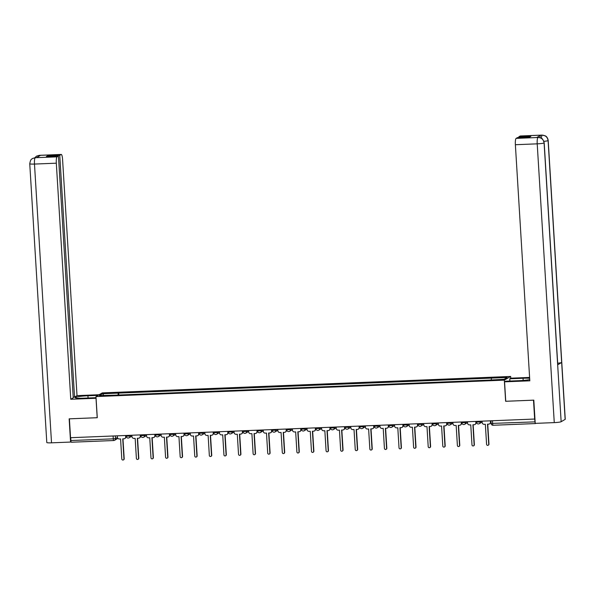<?xml version="1.0" encoding="UTF-8"?>
<svg xmlns="http://www.w3.org/2000/svg" width="595" height="595" viewBox="0 0 595 595"><rect width="100%" height="100%" fill="white"/><g stroke="black" fill="none" stroke-linecap="round" stroke-linejoin="round"><path stroke-width="0.89" d="M510.755 378.212L510.644 376.457L102.288 392.886L95.974 396.575L504.329 380.146L505.624 401.29L533.499 400.175L534.652 419.044L70.552 437.704L69.399 418.835L97.268 417.72L95.974 396.575M113.69 440.523L71.4 442.219A1.911 0.379 -92.3 0 1 71.363 442.234A1.911 0.379 -92.3 0 1 70.917 440.538L113.281 438.835L115.519 438.545L117.408 437.444M70.738 437.697L70.917 440.538M535.284 423.372A1.911 0.379 87.7 0 0 535.463 423.566A1.911 0.379 87.7 0 0 535.5 423.551L535.85 423.35M491.143 423.439L535.017 421.87L534.652 419.044M535.017 421.87A1.911 0.379 87.7 0 0 535.217 423.186M491.247 379.796L491.455 378.108L507.163 377.475L504.077 379.283L487.93 380.168L114.738 395.177L99.454 395.556L102.548 393.749L118.264 393.116L118.033 395.043M491.455 378.108L118.264 393.116M510.644 376.457L504.329 380.146M118.829 395.013L118.695 392.864M103.842 395.378L102.548 393.749M482.062 421.156L482.143 422.495A1.911 1.859 -120.3 0 0 484.129 424.317L485.349 424.272L486.576 444.324A1.101 1.071 -120.3 0 0 488.205 445.231A1.101 1.071 -120.3 0 0 488.726 444.234L487.498 424.183L488.711 424.138A1.911 1.859 -120.3 0 0 490.466 422.16L490.704 422.026A1.911 1.859 59.7 0 1 489.804 423.744L489.559 423.885M490.63 420.814L490.704 422.026M487.744 424.176L488.964 444.101A1.101 1.071 59.7 0 1 488.443 445.09L488.205 445.231M490.384 420.821L490.466 422.16M467.469 421.743L467.551 423.082A1.911 1.859 -120.3 0 0 469.537 424.904L470.757 424.86L471.984 444.911A1.101 1.071 -120.3 0 0 473.613 445.819A1.101 1.071 -120.3 0 0 474.133 444.822L472.906 424.771L474.126 424.718A1.911 1.859 -120.3 0 0 475.874 422.748L476.119 422.614A1.911 1.859 59.7 0 1 475.212 424.332L474.974 424.473M476.045 421.401L476.119 422.614M473.151 424.763L474.371 444.688A1.101 1.071 59.7 0 1 473.851 445.677L473.613 445.819M475.792 421.409L475.874 422.748M452.877 422.331L452.959 423.67A1.911 1.859 -120.3 0 0 454.952 425.492L456.164 425.447L457.391 445.499A1.101 1.071 -120.3 0 0 459.02 446.406A1.101 1.071 -120.3 0 0 459.541 445.41L458.314 425.358L459.533 425.306A1.911 1.859 -120.3 0 0 461.289 423.335L461.527 423.194A1.911 1.859 59.7 0 1 460.619 424.919L460.381 425.061M461.452 421.989L461.527 423.194M458.566 425.351L459.779 445.268A1.101 1.071 59.7 0 1 459.258 446.265L459.02 446.406M461.207 421.996L461.289 423.335M544.194 142.83A5.876 0.602 176.5 0 1 544.098 142.949C543.555 139.505 541.562 137.683 538.133 137.49L540.163 137.698C541.272 138.68 542.127 136.828 544.194 142.83L557.768 364.705A5.876 0.602 176.5 0 1 557.664 364.824L561.144 421.714A5.876 0.602 176.5 0 1 554.265 422.614L535.225 423.372L533.804 400.145L505.75 401.275L504.56 381.834L505.616 381.216L518.899 380.681A10.747 1.101 -3.5 0 0 529.736 379.58M529.654 378.301A10.747 1.101 -3.5 0 0 523.042 378.264L509.759 378.799L510.815 378.175L529.602 377.423M504.56 381.834L529.81 380.822L515.374 144.719A5.727 1.138 -92.3 0 1 516.125 138.382L517.501 137.586L529.565 137.095L530.874 136.337L518.803 136.82L520.179 136.017A5.727 1.138 -92.3 0 1 520.298 135.98L542.134 135.102A5.727 1.138 87.7 0 0 542.015 135.139L520.179 136.017M509.893 381.045L509.759 378.799M542.134 135.102L545.384 135.898C545.169 135.786 547.549 136.627 548.203 140.487L565.25 419.252A5.876 0.602 176.5 0 1 565.138 419.386L561.658 362.489A5.876 0.602 176.5 0 1 557.671 363.188M561.144 421.714L565.138 419.386M554.265 422.614L537.211 143.841A5.876 0.602 176.5 0 0 544.098 142.949L557.664 364.824L561.658 362.489L548.092 140.613C547.556 137.17 545.57 135.355 542.127 135.154L542.015 135.139M539.992 137.653A5.727 1.138 -92.3 0 1 540.706 135.221L536.75 137.534A5.727 1.138 -92.3 0 1 536.869 137.497L538.133 137.445M518.803 136.82L518.847 137.527M88.067 398.01L87.934 395.764A10.747 1.101 -3.5 0 0 75.141 397.631A10.747 1.101 -3.5 0 0 83.791 398.181L96.04 397.691M87.934 395.764L98.056 395.355M99.12 394.738L77.015 395.623L74.546 397.073L59.753 155.28L61.129 154.484L39.129 155.377L40.505 155.34L36.548 157.653L35.127 157.72L57.075 156.849A5.727 1.138 87.7 0 0 56.317 163.186L34.48 164.064L51.527 442.829L70.567 442.063L69.146 418.835L97.201 417.705L96.011 398.271L70.76 399.282L56.317 163.186M73.192 397.125L74.546 397.073M47.734 156.478L47.689 155.771L46.38 156.53L58.451 156.046L73.237 397.839L70.76 399.282M77.015 395.623L62.579 159.527A5.727 1.138 87.7 0 0 61.24 154.447A5.727 1.138 87.7 0 0 61.129 154.484M51.527 442.829A5.876 0.602 176.5 0 1 46.797 442.524L29.75 163.759A5.876 0.602 176.5 0 0 34.48 164.064A5.727 1.138 -92.3 0 1 35.239 157.727M71.088 441.758L70.567 442.063M58.451 156.046L57.075 156.849M47.689 155.771L59.753 155.28M38.764 156.351L39.24 155.384M34.83 157.712L36.578 156.128L39.121 155.377M29.75 163.759C30.814 157.995 31.981 159.415 32.494 158.515L35.127 157.72M438.292 422.919L438.374 424.257A1.911 1.859 -120.3 0 0 440.36 426.079L441.572 426.027L442.799 446.086A1.101 1.071 -120.3 0 0 444.428 446.986A1.101 1.071 -120.3 0 0 444.948 445.997L443.721 425.946L444.941 425.894A1.911 1.859 -120.3 0 0 446.696 423.923L446.934 423.781A1.911 1.859 59.7 0 1 446.027 425.507L445.789 425.648M446.86 422.569L446.934 423.781M443.974 425.931L445.194 445.856A1.101 1.071 59.7 0 1 444.666 446.852L444.428 446.986M446.614 422.584L446.696 423.923M423.7 423.506L423.781 424.845A1.911 1.859 -120.3 0 0 425.767 426.667L426.979 426.615L428.207 446.674A1.101 1.071 -120.3 0 0 429.835 447.574A1.101 1.071 -120.3 0 0 430.363 446.585L429.136 426.533L430.349 426.481A1.911 1.859 -120.3 0 0 432.104 424.51L432.342 424.369A1.911 1.859 59.7 0 1 431.435 426.094L431.197 426.236M432.268 423.157L432.342 424.369M429.382 426.518L430.602 446.443A1.101 1.071 59.7 0 1 430.081 447.44L429.835 447.574M432.022 423.171L432.104 424.51M409.107 424.094L409.189 425.432A1.911 1.859 -120.3 0 0 411.175 427.255L412.395 427.203L413.622 447.262A1.101 1.071 -120.3 0 0 415.251 448.161A1.101 1.071 -120.3 0 0 415.771 447.172L414.544 427.121L415.756 427.069A1.911 1.859 -120.3 0 0 417.512 425.098L417.749 424.956A1.911 1.859 59.7 0 1 416.85 426.682L416.604 426.823M417.675 423.744L417.749 424.956M414.789 427.106L416.009 447.031A1.101 1.071 59.7 0 1 415.488 448.02L415.251 448.161M417.43 423.759L417.512 425.098M394.515 424.681L394.597 426.02A1.911 1.859 -120.3 0 0 396.582 427.842L397.802 427.79L399.029 447.849A1.101 1.071 -120.3 0 0 400.658 448.749A1.101 1.071 -120.3 0 0 401.179 447.76L399.952 427.708L401.171 427.656A1.911 1.859 -120.3 0 0 402.919 425.685L403.165 425.544A1.911 1.859 59.7 0 1 402.257 427.27L402.019 427.411M403.09 424.332L403.165 425.544M400.197 427.693L401.417 447.619A1.101 1.071 59.7 0 1 400.896 448.608L400.658 448.749M402.837 424.339L402.919 425.685M379.922 425.261L380.004 426.608A1.911 1.859 -120.3 0 0 381.997 428.43L383.21 428.378L384.437 448.429A1.101 1.071 -120.3 0 0 386.066 449.337A1.101 1.071 -120.3 0 0 386.586 448.347L385.359 428.288L386.579 428.244A1.911 1.859 -120.3 0 0 388.334 426.273L388.572 426.132A1.911 1.859 59.7 0 1 387.665 427.857L387.427 427.998M388.498 424.919L388.572 426.132M385.612 428.281L386.824 448.206A1.101 1.071 59.7 0 1 386.304 449.195L386.066 449.337M388.252 424.927L388.334 426.273M365.337 425.849L365.419 427.195A1.911 1.859 -120.3 0 0 367.405 429.017L368.617 428.965L369.845 449.017A1.101 1.071 -120.3 0 0 371.473 449.924A1.101 1.071 -120.3 0 0 371.994 448.935L370.767 428.876L371.987 428.831A1.911 1.859 -120.3 0 0 373.742 426.86L373.98 426.719A1.911 1.859 59.7 0 1 373.072 428.445L372.834 428.586M373.905 425.507L373.98 426.719M371.02 428.869L372.239 448.794A1.101 1.071 59.7 0 1 371.711 449.783L371.473 449.924M373.66 425.514L373.742 426.86M350.745 426.437L350.827 427.783A1.911 1.859 -120.3 0 0 352.813 429.597L354.025 429.553L355.252 449.604A1.101 1.071 -120.3 0 0 356.881 450.512A1.101 1.071 -120.3 0 0 357.409 449.522L356.182 429.464L357.394 429.419A1.911 1.859 -120.3 0 0 359.149 427.448L359.387 427.307A1.911 1.859 59.7 0 1 358.48 429.032L358.242 429.166M359.313 426.094L359.387 427.307M356.427 429.456L357.647 449.381A1.101 1.071 59.7 0 1 357.126 450.37L356.881 450.512M359.068 426.102L359.149 427.448M336.153 427.024L336.235 428.37A1.911 1.859 -120.3 0 0 338.22 430.185L339.44 430.14L340.667 450.192A1.101 1.071 -120.3 0 0 342.296 451.099A1.101 1.071 -120.3 0 0 342.817 450.11L341.589 430.051L342.802 430.007A1.911 1.859 -120.3 0 0 344.557 428.028L344.795 427.894A1.911 1.859 59.7 0 1 343.895 429.62L343.65 429.754M344.721 426.682L344.795 427.894M341.835 430.044L343.055 449.969A1.101 1.071 59.7 0 1 342.534 450.958L342.296 451.099M344.475 426.689L344.557 428.028M321.56 427.612L321.642 428.95A1.911 1.859 -120.3 0 0 323.628 430.773L324.848 430.728L326.075 450.779A1.101 1.071 -120.3 0 0 327.704 451.687A1.101 1.071 -120.3 0 0 328.224 450.69L326.997 430.639L328.217 430.587A1.911 1.859 -120.3 0 0 329.965 428.616L330.21 428.482A1.911 1.859 59.7 0 1 329.303 430.2L329.065 430.341M330.136 427.27L330.21 428.482M327.243 430.631L328.462 450.556A1.101 1.071 59.7 0 1 327.942 451.546L327.704 451.687M329.883 427.277L329.965 428.616M306.968 428.199L307.05 429.538A1.911 1.859 -120.3 0 0 309.043 431.36L310.255 431.315L311.483 451.367A1.101 1.071 -120.3 0 0 313.111 452.274A1.101 1.071 -120.3 0 0 313.632 451.278L312.405 431.226L313.625 431.174A1.911 1.859 -120.3 0 0 315.38 429.203L315.618 429.062A1.911 1.859 59.7 0 1 314.71 430.787L314.472 430.929M315.543 427.857L315.618 429.062M312.658 431.219L313.87 451.144A1.101 1.071 59.7 0 1 313.349 452.133L313.111 452.274M315.298 427.864L315.38 429.203M292.383 428.787L292.465 430.126A1.911 1.859 -120.3 0 0 294.451 431.948L295.663 431.903L296.89 451.955A1.101 1.071 -120.3 0 0 298.519 452.862A1.101 1.071 -120.3 0 0 299.04 451.865L297.812 431.814L299.032 431.762A1.911 1.859 -120.3 0 0 300.787 429.791L301.025 429.649A1.911 1.859 59.7 0 1 300.118 431.375L299.88 431.516M300.951 428.437L301.025 429.649M298.065 431.806L299.285 451.724A1.101 1.071 59.7 0 1 298.757 452.721L298.519 452.862M300.706 428.452L300.787 429.791M277.791 429.374L277.872 430.713A1.911 1.859 -120.3 0 0 279.858 432.535L281.071 432.483L282.298 452.542A1.101 1.071 -120.3 0 0 283.927 453.442A1.101 1.071 -120.3 0 0 284.455 452.453L283.227 432.401L284.44 432.349A1.911 1.859 -120.3 0 0 286.195 430.378L286.433 430.237A1.911 1.859 59.7 0 1 285.526 431.963L285.288 432.104M286.359 429.025L286.433 430.237M283.473 432.387L284.693 452.312A1.101 1.071 59.7 0 1 284.172 453.308L283.927 453.442M286.113 429.04L286.195 430.378M263.198 429.962L263.28 431.301A1.911 1.859 -120.3 0 0 265.266 433.123L266.486 433.071L267.713 453.13A1.101 1.071 -120.3 0 0 269.342 454.03A1.101 1.071 -120.3 0 0 269.862 453.04L268.635 432.989L269.847 432.937A1.911 1.859 -120.3 0 0 271.603 430.966L271.841 430.825A1.911 1.859 59.7 0 1 270.941 432.55L270.695 432.691M271.766 429.612L271.841 430.825M268.88 432.974L270.1 452.899A1.101 1.071 59.7 0 1 269.58 453.896L269.342 454.03M271.521 429.627L271.603 430.966M248.606 430.549L248.688 431.888A1.911 1.859 -120.3 0 0 250.674 433.71L251.893 433.658L253.12 453.717A1.101 1.071 -120.3 0 0 254.749 454.617A1.101 1.071 -120.3 0 0 255.27 453.628L254.043 433.577L255.262 433.524A1.911 1.859 -120.3 0 0 257.01 431.554L257.256 431.412A1.911 1.859 59.7 0 1 256.348 433.138L256.11 433.279M257.181 430.2L257.256 431.412M254.288 433.562L255.508 453.487A1.101 1.071 59.7 0 1 254.987 454.476L254.749 454.617M256.928 430.215L257.01 431.554M234.013 431.13L234.095 432.476A1.911 1.859 -120.3 0 0 236.089 434.298L237.301 434.246L238.528 454.297A1.101 1.071 -120.3 0 0 240.157 455.205A1.101 1.071 -120.3 0 0 240.678 454.216L239.45 434.157L240.67 434.112A1.911 1.859 -120.3 0 0 242.425 432.141L242.663 432A1.911 1.859 59.7 0 1 241.756 433.725L241.518 433.867M242.589 430.787L242.663 432M239.703 434.149L240.916 454.074A1.101 1.071 59.7 0 1 240.395 455.063L240.157 455.205M242.343 430.795L242.425 432.141M219.429 431.717L219.51 433.063A1.911 1.859 -120.3 0 0 221.496 434.886L222.709 434.833L223.936 454.885A1.101 1.071 -120.3 0 0 225.564 455.792A1.101 1.071 -120.3 0 0 226.085 454.803L224.858 434.744L226.078 434.7A1.911 1.859 -120.3 0 0 227.833 432.729L228.071 432.587A1.911 1.859 59.7 0 1 227.164 434.313L226.926 434.454M227.997 431.375L228.071 432.587M225.111 434.737L226.331 454.662A1.101 1.071 59.7 0 1 225.803 455.651L225.564 455.792M227.751 431.382L227.833 432.729M204.836 432.305L204.918 433.651A1.911 1.859 -120.3 0 0 206.904 435.473L208.116 435.421L209.343 455.473A1.101 1.071 -120.3 0 0 210.972 456.38A1.101 1.071 -120.3 0 0 211.5 455.391L210.273 435.332L211.485 435.287A1.911 1.859 -120.3 0 0 213.241 433.316L213.479 433.175A1.911 1.859 59.7 0 1 212.571 434.9L212.333 435.034M213.404 431.963L213.479 433.175M210.518 435.324L211.738 455.249A1.101 1.071 59.7 0 1 211.218 456.239L210.972 456.38M213.159 431.97L213.241 433.316M190.244 432.892L190.326 434.238A1.911 1.859 -120.3 0 0 192.311 436.053L193.531 436.009L194.758 456.06A1.101 1.071 -120.3 0 0 196.387 456.967A1.101 1.071 -120.3 0 0 196.908 455.978L195.681 435.919L196.893 435.875A1.911 1.859 -120.3 0 0 198.648 433.904L198.886 433.762A1.911 1.859 59.7 0 1 197.986 435.488L197.741 435.622M198.812 432.55L198.886 433.762M195.926 435.912L197.146 455.837A1.101 1.071 59.7 0 1 196.625 456.826L196.387 456.967M198.566 432.558L198.648 433.904M175.651 433.48L175.733 434.819A1.911 1.859 -120.3 0 0 177.719 436.641L178.939 436.596L180.166 456.648A1.101 1.071 -120.3 0 0 181.795 457.555A1.101 1.071 -120.3 0 0 182.315 456.558L181.088 436.507L182.308 436.462A1.911 1.859 -120.3 0 0 184.056 434.484L184.301 434.35A1.911 1.859 59.7 0 1 183.394 436.068L183.156 436.209M184.227 433.138L184.301 434.35M181.334 436.499L182.553 456.424A1.101 1.071 59.7 0 1 182.033 457.414L181.795 457.555M183.974 433.145L184.056 434.484M161.059 434.067L161.141 435.406A1.911 1.859 -120.3 0 0 163.134 437.228L164.346 437.184L165.574 457.235A1.101 1.071 -120.3 0 0 167.202 458.143A1.101 1.071 -120.3 0 0 167.723 457.146L166.496 437.094L167.716 437.042A1.911 1.859 -120.3 0 0 169.471 435.071L169.709 434.938A1.911 1.859 59.7 0 1 168.802 436.656L168.564 436.797M169.635 433.725L169.709 434.938M166.749 437.087L167.961 457.012A1.101 1.071 59.7 0 1 167.44 458.001L167.202 458.143M169.389 433.733L169.471 435.071M146.474 434.655L146.556 435.994A1.911 1.859 -120.3 0 0 148.542 437.816L149.754 437.771L150.981 457.823A1.101 1.071 -120.3 0 0 152.61 458.73A1.101 1.071 -120.3 0 0 153.131 457.734L151.904 437.682L153.123 437.63A1.911 1.859 -120.3 0 0 154.879 435.659L155.117 435.518A1.911 1.859 59.7 0 1 154.209 437.243L153.971 437.385M155.042 434.313L155.117 435.518M152.156 437.675L153.376 457.592A1.101 1.071 59.7 0 1 152.848 458.589L152.61 458.73M154.797 434.32L154.879 435.659M131.882 435.243L131.964 436.581A1.911 1.859 -120.3 0 0 133.949 438.403L135.162 438.351L136.389 458.41A1.101 1.071 -120.3 0 0 138.018 459.31A1.101 1.071 -120.3 0 0 138.546 458.321L137.319 438.27L138.531 438.218A1.911 1.859 -120.3 0 0 140.286 436.247L140.524 436.105A1.911 1.859 59.7 0 1 139.617 437.831L139.379 437.972M140.45 434.893L140.524 436.105M137.564 438.255L138.784 458.18A1.101 1.071 59.7 0 1 138.263 459.176L138.018 459.31M140.204 434.908L140.286 436.247M117.289 435.83L117.371 437.169A1.911 1.859 -120.3 0 0 119.357 438.991L120.577 438.939L121.804 458.998A1.101 1.071 -120.3 0 0 123.433 459.898A1.101 1.071 -120.3 0 0 123.953 458.909L122.726 438.857L123.938 438.805A1.911 1.859 -120.3 0 0 125.694 436.834L125.932 436.693A1.911 1.859 59.7 0 1 125.032 438.418L124.786 438.56M125.857 435.481L125.932 436.693M122.972 438.842L124.191 458.767A1.101 1.071 59.7 0 1 123.671 459.764L123.433 459.898M125.612 435.495L125.694 436.834M126.259 436.209L130 436.061L131.369 435.265M129.955 435.317L130 436.061A1.911 1.859 59.7 0 1 128.245 438.032M140.844 435.622L144.585 435.473L145.961 434.677M144.54 434.729L144.585 435.473A1.911 1.859 59.7 0 1 142.837 437.444M155.436 435.042L159.177 434.886L160.546 434.09M159.133 434.142L159.177 434.886A1.911 1.859 59.7 0 1 157.422 436.856M170.029 434.454L173.77 434.298L175.138 433.502M173.725 433.554L173.77 434.298A1.911 1.859 59.7 0 1 172.014 436.276M184.621 433.867L188.362 433.718L189.731 432.915M188.317 432.974L188.362 433.718A1.911 1.859 59.7 0 1 186.607 435.689M199.213 433.279L202.954 433.13L204.323 432.327M202.91 432.387L202.954 433.13A1.911 1.859 59.7 0 1 201.199 435.101M213.798 432.691L217.539 432.543L218.915 431.739M217.495 431.799L217.539 432.543A1.911 1.859 59.7 0 1 215.792 434.514M228.391 432.104L232.132 431.955L233.5 431.152M232.087 431.211L232.132 431.955A1.911 1.859 59.7 0 1 230.377 433.926M242.983 431.516L246.724 431.368L248.093 430.564M246.68 430.624L246.724 431.368A1.911 1.859 59.7 0 1 244.969 433.339M257.575 430.929L261.317 430.78L262.685 429.977M261.272 430.036L261.317 430.78A1.911 1.859 59.7 0 1 259.561 432.751M272.168 430.341L275.909 430.192L277.277 429.397M275.864 429.449L275.909 430.192A1.911 1.859 59.7 0 1 274.154 432.163M286.753 429.754L290.494 429.605L291.862 428.809M290.449 428.861L290.494 429.605A1.911 1.859 59.7 0 1 288.746 431.576M301.345 429.173L305.086 429.017L306.455 428.221M305.042 428.274L305.086 429.017A1.911 1.859 59.7 0 1 303.331 430.988M315.938 428.586L319.679 428.43L321.047 427.634M319.634 427.686L319.679 428.43A1.911 1.859 59.7 0 1 317.923 430.401M330.53 427.998L334.271 427.842L335.639 427.046M334.226 427.106L334.271 427.842A1.911 1.859 59.7 0 1 332.516 429.821M345.122 427.411L348.863 427.262L350.232 426.459M348.819 426.518L348.863 427.262A1.911 1.859 59.7 0 1 347.108 429.233M359.707 426.823L363.448 426.674L364.817 425.871M363.404 425.931L363.448 426.674A1.911 1.859 59.7 0 1 361.701 428.645M374.3 426.236L378.041 426.087L379.409 425.284M377.996 425.343L378.041 426.087A1.911 1.859 59.7 0 1 376.285 428.058M388.892 425.648L392.633 425.499L394.002 424.696M392.588 424.756L392.633 425.499A1.911 1.859 59.7 0 1 390.878 427.47M403.484 425.061L407.225 424.912L408.594 424.109M407.181 424.168L407.225 424.912A1.911 1.859 59.7 0 1 405.47 426.883M418.077 424.473L421.818 424.324L423.186 423.521M421.773 423.58L421.818 424.324A1.911 1.859 59.7 0 1 420.063 426.295M432.662 423.885L436.403 423.737L437.771 422.941M436.358 422.993L436.403 423.737A1.911 1.859 59.7 0 1 434.655 425.708M447.254 423.298L450.995 423.149L452.364 422.353M450.951 422.405L450.995 423.149A1.911 1.859 59.7 0 1 449.24 425.12M461.846 422.718L465.588 422.562L466.956 421.766M465.543 421.818L465.588 422.562A1.911 1.859 59.7 0 1 463.832 424.532M476.439 422.13L480.18 421.974L481.548 421.178M480.135 421.238L480.18 421.974A1.911 1.859 59.7 0 1 478.425 423.952M115.363 435.904L115.519 438.545A1.911 1.859 -120.3 0 1 113.771 440.516A1.911 0.379 -92.3 0 1 113.727 440.531A1.911 0.379 -92.3 0 1 113.281 438.835L113.11 435.994M535.418 423.558L493.129 425.261A1.911 0.379 -92.3 0 1 493.091 425.269A1.911 0.379 -92.3 0 1 492.645 423.58L492.474 420.739M540.706 135.221L542.119 135.154M516.125 138.382L538.125 137.49M538.014 137.482L536.75 137.534M537.969 137.505A5.727 1.138 -92.3 0 0 537.211 143.841L515.374 144.719M523.169 380.421L523.042 378.264M548.203 140.487A5.876 0.602 176.5 0 1 548.092 140.613A5.876 0.602 176.5 0 1 543.904 141.327M541.212 138.144L541.971 135.169M36.578 156.121L39.404 155.325A5.727 1.138 87.7 0 0 39.285 155.362M32.651 158.419L35.283 157.697M476.357 421.386L476.402 422.167A1.911 1.911 0 0 0 479.272 423.7L482.114 422.041M461.765 421.974L461.809 422.755A1.911 1.911 0 0 0 464.68 424.287L467.521 422.629M447.172 422.562L447.217 423.343A1.911 1.911 0 0 0 450.088 424.875L452.936 423.216M432.58 423.149L432.632 423.93A1.911 1.911 0 0 0 435.503 425.462L438.344 423.796M417.988 423.737L418.04 424.518A1.911 1.911 0 0 0 420.91 426.05L423.752 424.384M403.403 424.317L403.447 425.105A1.911 1.911 0 0 0 406.318 426.637L409.159 424.971M388.81 424.904L388.855 425.693A1.911 1.911 0 0 0 391.726 427.225L394.567 425.559M374.218 425.492L374.262 426.28A1.911 1.911 0 0 0 377.133 427.812L379.982 426.146M359.625 426.079L359.678 426.86A1.911 1.911 0 0 0 362.548 428.393L365.389 426.734M345.033 426.667L345.085 427.448A1.911 1.911 0 0 0 347.956 428.98L350.797 427.322M330.448 427.255L330.493 428.036A1.911 1.911 0 0 0 333.364 429.568L336.205 427.909M315.856 427.842L315.9 428.623A1.911 1.911 0 0 0 318.771 430.155L321.612 428.497M301.263 428.43L301.308 429.211A1.911 1.911 0 0 0 304.179 430.743L307.027 429.084M286.671 429.017L286.723 429.798A1.911 1.911 0 0 0 289.594 431.33L292.435 429.672M272.079 429.605L272.131 430.386A1.911 1.911 0 0 0 275.002 431.918L277.843 430.252M257.494 430.192L257.538 430.973A1.911 1.911 0 0 0 260.409 432.505L263.25 430.839M242.901 430.773L242.946 431.561A1.911 1.911 0 0 0 245.817 433.093L248.658 431.427M228.309 431.36L228.354 432.149A1.911 1.911 0 0 0 231.224 433.681L234.073 432.015M213.717 431.948L213.769 432.736A1.911 1.911 0 0 0 216.639 434.268L219.481 432.602M199.124 432.535L199.176 433.316A1.911 1.911 0 0 0 202.047 434.848L204.888 433.19M184.539 433.123L184.584 433.904A1.911 1.911 0 0 0 187.455 435.436L190.296 433.777M169.947 433.71L169.992 434.491A1.911 1.911 0 0 0 172.862 436.023L175.704 434.365M155.355 434.298L155.399 435.079A1.911 1.911 0 0 0 158.27 436.611L161.119 434.952M140.762 434.886L140.814 435.666A1.911 1.911 0 0 0 143.685 437.199L146.526 435.54M126.17 435.473L126.222 436.254A1.911 1.911 0 0 0 129.093 437.786L131.934 436.12M490.942 420.799L491.106 423.476A1.911 1.911 0 0 0 493.091 425.269L535.463 423.566M117.877 438.366L114.619 440.27A1.911 1.911 0 0 1 113.727 440.531L71.363 442.234M61.24 154.447L39.404 155.325M35.403 157.668L36.6 157.615"/></g></svg>
